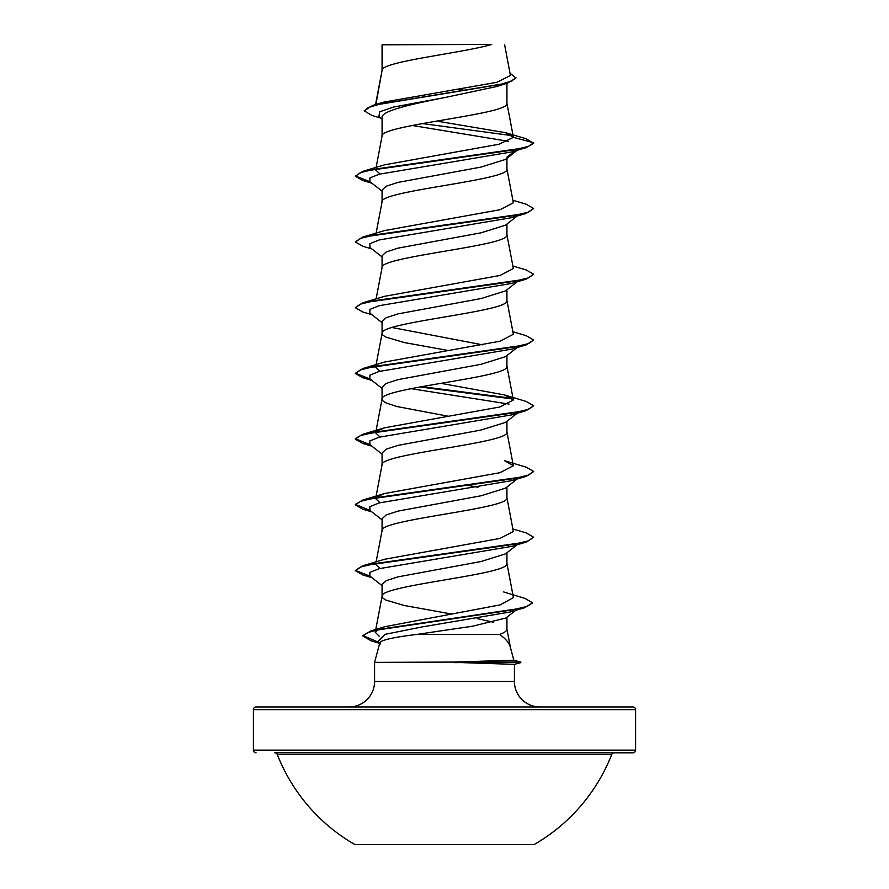 <?xml version="1.0" encoding="UTF-8"?>
<svg xmlns="http://www.w3.org/2000/svg" width="889" height="889" viewBox="0 0 889 889"><rect width="100%" height="100%" fill="white"/><g stroke="black" fill="none" stroke-linecap="round" stroke-linejoin="round"><path stroke-width="1.33" d="M354.867 844.55L534.133 844.55A179.645 179.645 0 0 0 611.71 754.517L277.29 754.517A179.645 179.645 0 0 0 354.867 844.55M635.602 709.633L253.398 709.633A2.678 2.678 0 0 1 256.065 706.955L632.935 706.955A2.678 2.678 0 0 1 635.602 709.633L635.602 750.138A2.678 2.678 0 0 1 632.935 752.816L274.79 752.816A2.678 2.678 0 0 1 277.29 754.517M632.935 752.816L614.21 752.816A2.678 2.678 0 0 0 611.71 754.517M256.065 752.816A2.678 2.678 0 0 1 253.398 750.138L635.602 750.138M513.842 660.216L520.843 662.083L453.368 662.083L513.842 660.216L510.275 646.903C509.13 642.825 505.563 638.658 499.562 634.402L417.008 634.402C393.971 637.191 381.592 639.936 379.87 642.625L374.58 662.361L453.368 662.083M539.901 706.955A25.481 25.481 0 0 1 514.42 681.474L374.58 681.474A25.481 25.481 0 0 1 349.099 706.955L539.901 706.955M374.58 662.361L374.58 681.474M454.112 662.361L514.42 664.361L514.42 681.474M382.559 44.794L491.75 44.45C463.958 52.684 387.76 60.919 382.559 69.153L382.07 44.794L382.07 70.309M375.914 104.458L382.07 70.475M380.914 118.17L371.902 115.426L364.19 110.836L368.546 107.358L381.014 103.891L507.63 83.055L496.329 86.622L444.5 97.612C411.074 104.246 381.237 110.858 382.07 117.47L382.07 136.05M506.93 83.277L506.93 103.346C510.786 114.303 378.214 125.26 382.07 136.217M517.12 150.33L505.485 159.442L480.993 167.088L398.039 182.401L386.204 186.223L382.07 190.057L382.07 201.792M506.93 158.309L506.93 169.088C510.786 180.045 378.214 191.002 382.07 201.959M517.131 216.071L505.485 225.184L480.993 232.829L398.039 248.142L386.204 251.965L382.07 255.799L382.07 267.533M506.93 224.05L506.93 234.829C510.786 245.786 378.214 256.743 382.07 267.7M518.02 281.113L505.497 290.914L480.96 298.571L398.072 313.873L386.204 317.706L382.07 321.54L382.07 333.431L383.026 335.264L385.837 337.087L404.373 342.565L448.056 350.466M506.93 289.781L506.93 300.571C510.786 311.528 378.214 322.474 382.07 333.431L375.925 365.623M505.474 356.656L480.993 364.312L398.039 379.625L386.204 383.448L382.07 387.271L382.07 399.005M506.93 355.522L506.93 366.301C510.786 377.258 378.214 388.215 382.07 399.172L383.026 401.006L385.837 402.828L396.672 406.484L448.056 416.208M518.02 412.596L505.497 422.397L480.971 430.054L398.05 445.367L386.204 449.189L382.07 453.012L382.07 464.747M506.93 421.264L506.93 432.043C510.786 443 378.214 453.957 382.07 464.914M518.02 478.338L505.485 488.139L480.982 495.795L398.061 511.097L386.204 514.931L382.07 518.754L382.07 530.489M506.93 487.005L506.93 497.784C510.786 508.741 378.214 519.698 382.07 530.655M518.02 544.079L505.485 553.88L481.016 561.526L398.039 576.85L386.204 580.673L382.07 584.495L382.07 596.397L383.026 598.219L385.837 600.053L404.373 605.531L451.834 614.066M506.93 552.747L506.93 563.526C510.786 574.483 378.214 585.44 382.07 596.397L375.758 629.49M458.38 89.256L465.547 90.511M391.893 327.485L482.694 344.854M468.97 485.561L477.971 487.272M506.93 617.188L506.93 629.268C506.886 630.979 504.43 632.69 499.562 634.402M477.271 618.611L493.584 622.3M253.398 709.633L253.398 750.138M364.19 110.836L372.635 105.424L383.415 102.202L496.94 82.277L510.453 75.487L504.563 44.45M516.565 609.687L505.874 618.011L472.581 626.2L417.008 634.402M508.43 141.329L412.207 125.471M382.07 119.093L378.858 116.548L379.725 111.814L393.394 107.08L444.5 97.612M507.63 83.055L515.898 78.01L510.019 73.165M382.07 45.672L382.414 44.45L387.448 44.45M517.62 149.719L511.897 151.897L526.199 147.652L533.678 143.34L525.966 138.706L505.552 132.683L436.732 121.082M512.386 135.684L422.397 123.571M372.635 105.424L500.229 84.455L511.908 80.966L515.898 77.465M513.386 137.351L499.029 144.229L384.57 164.832L362.823 171.333L513.72 149.93L528.544 146.352L533.678 142.785L513.386 137.351L505.552 132.683M379.481 636.502L375.236 632.268L378.914 628.979M503.663 591.963L525.066 598.441L532.411 602.731L527.455 606.265L513.253 609.798L370.735 631.001L384.948 626.678L500.24 604.864L513.42 597.586L506.897 563.193M380.048 568.438L375.647 564.359L376.158 563.348M512.875 528.966L526.188 532.911L533.678 537.234L528.544 540.801L513.72 544.368L362.801 565.782L384.581 559.27L499.962 538.434L513.364 531.489L506.897 497.451M380.036 502.696L375.636 498.618L376.158 497.607M376.847 496.94L384.57 493.528L499.962 472.692L513.353 465.747L504.441 460.658L526.199 467.17L533.678 471.492L528.555 475.059L513.731 478.626L362.823 500.04L355.322 504.352L370.024 510.453M380.048 436.955L375.647 432.876L376.158 431.865M376.858 431.198L384.581 427.787L499.974 406.951L513.353 400.006L504.419 394.916L440.944 383.337M380.048 371.213L375.647 367.135L375.825 366.19M512.875 331.741L526.177 335.686L533.678 340.009L528.555 343.576L513.742 347.143L362.812 368.557L384.581 362.045L499.985 341.209L513.353 334.275L506.897 300.238M512.875 266.011L526.21 269.956L533.678 274.279L528.533 277.846L513.698 281.413L362.801 302.827L384.559 296.315L499.962 275.479L513.353 268.534L506.897 234.496M512.875 200.269L526.177 204.203L533.678 208.526L528.544 212.093L513.731 215.66L362.801 237.085L384.581 230.562L499.962 209.737L513.353 202.792L506.897 168.754M380.036 173.988L375.647 169.921L376.158 168.91M511.897 151.897L379.203 174.211L369.88 177.933L369.902 181.656L382.07 191.179M517.62 215.46L511.875 217.638L379.214 239.952L369.891 243.675L369.891 247.386L382.07 256.921M533.678 274.279L526.188 279.135L511.897 283.38L379.214 305.694L369.891 309.416L369.891 313.139L382.07 322.651M533.678 340.009L526.199 344.876L511.886 349.121L379.203 371.435L369.88 375.158L369.902 378.881L382.07 388.404M411.029 388.66L508.964 404.084M518.976 411.84L511.875 414.863L379.225 437.177L369.891 440.888L369.891 444.611L382.07 454.135M517.62 478.415L511.897 480.593L379.203 502.918L369.88 506.641L369.902 510.364L382.07 519.876M533.678 537.234L526.188 542.101L511.875 546.346L379.225 568.66L369.891 572.372L369.891 576.094L382.07 585.618M532.378 603.009L524.621 607.732L510.219 611.976L422.431 626.867L385.215 634.302L377.736 641.747L380.536 643.936M526.199 147.652L375.302 169.066L360.467 172.633L355.322 176.2L362.79 180.523L371.88 183.201M533.678 208.526L526.188 213.393L375.269 234.807L360.456 238.385L355.322 241.952L362.823 246.264L371.88 248.942M526.188 279.135L375.28 300.549L360.456 304.116L355.322 307.683L362.801 312.006L371.88 314.684M526.199 344.876L375.291 366.29L360.467 369.857L355.322 373.424L362.812 377.747L370.98 379.725M420.03 386.959L512.842 398.994M504.419 394.916L526.199 401.439L533.678 405.751L526.177 410.618L375.258 432.032L360.445 435.599L355.322 439.177L362.812 443.489L370.98 445.467M533.678 471.492L526.21 476.348L375.302 497.762L360.467 501.34L355.322 504.908L362.801 509.219L370.98 511.208M526.188 542.101L375.258 563.515L360.445 567.082L355.322 570.649L362.823 574.972L370.98 576.95M524.621 607.732L381.292 629.023L367.69 632.579L363.012 636.124L371.258 640.891L379.159 642.858M506.93 157.186L515.064 150.941M362.823 171.333L355.322 176.2M355.344 175.933L370.024 181.756M362.801 237.085L355.322 241.952M362.801 302.827L355.322 307.683M362.812 368.557L355.322 373.424M355.356 373.158L370.024 378.97M421.842 386.626L512.142 398.328M533.678 405.751L528.533 409.318L513.698 412.896L362.79 434.31L355.322 438.621L370.024 444.711M362.801 565.782L355.322 570.649M355.356 570.382L370.024 576.194M370.735 631.001L363.012 635.579L378.181 642.102M454.112 662.638L520.843 662.083M376.125 561.837L382.103 530.322M376.125 496.095L382.103 464.58M513.353 465.747L506.897 431.71M376.125 430.354L382.103 398.839M513.353 400.006L506.897 365.979M376.125 298.882L382.103 267.367M376.125 233.14L382.103 201.625M376.125 167.399L382.103 135.884M513.364 137.073L506.897 103.013M375.569 104.558L382.103 70.142M506.897 628.934L510.453 647.67M511.875 217.638L526.188 213.393M371.869 380.425L362.812 377.747M511.875 414.863L526.177 410.618M371.88 446.167L362.812 443.489M511.897 480.593L526.21 476.348M371.88 511.897L362.801 509.219M371.88 577.639L362.823 574.972M379.659 643.392L371.258 640.891M518.02 346.854L505.485 356.667M384.57 493.528L362.823 500.04M384.581 427.787L362.79 434.31M355.322 438.621L355.322 439.177M355.322 504.352L355.322 504.908M532.411 602.731L532.411 603.287M514.42 664.361L520.843 662.638"/></g></svg>
